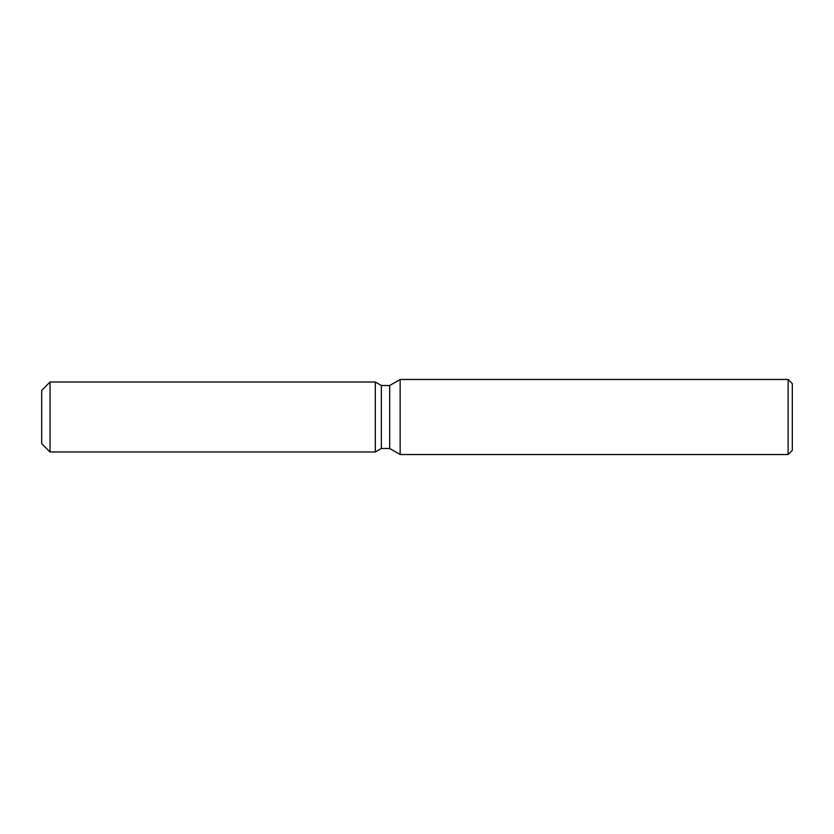 <?xml version="1.0" encoding="UTF-8"?>
<svg xmlns="http://www.w3.org/2000/svg" width="834" height="834" viewBox="0 0 834 834"><rect width="100%" height="100%" fill="white"/><g stroke="black" fill="none" stroke-linecap="round" stroke-linejoin="round"><path stroke-width="1.25" d="M41.7 443.646L41.7 390.354L50.04 382.014L375.3 382.014L381.357 385.517L389.687 385.517L400.153 379.47L788.13 379.47L792.3 383.64L792.3 450.36L788.13 454.53L400.153 454.53L389.687 448.483L381.357 448.483L375.3 451.986L375.3 382.014L375.3 451.986L50.04 451.986L41.7 443.646L41.7 390.354M375.3 451.986L381.357 448.483L381.357 385.517M389.687 448.483L389.687 385.517M400.153 454.53L400.153 379.47M788.13 454.53L788.13 379.47M50.04 451.986L50.04 382.014"/></g></svg>
